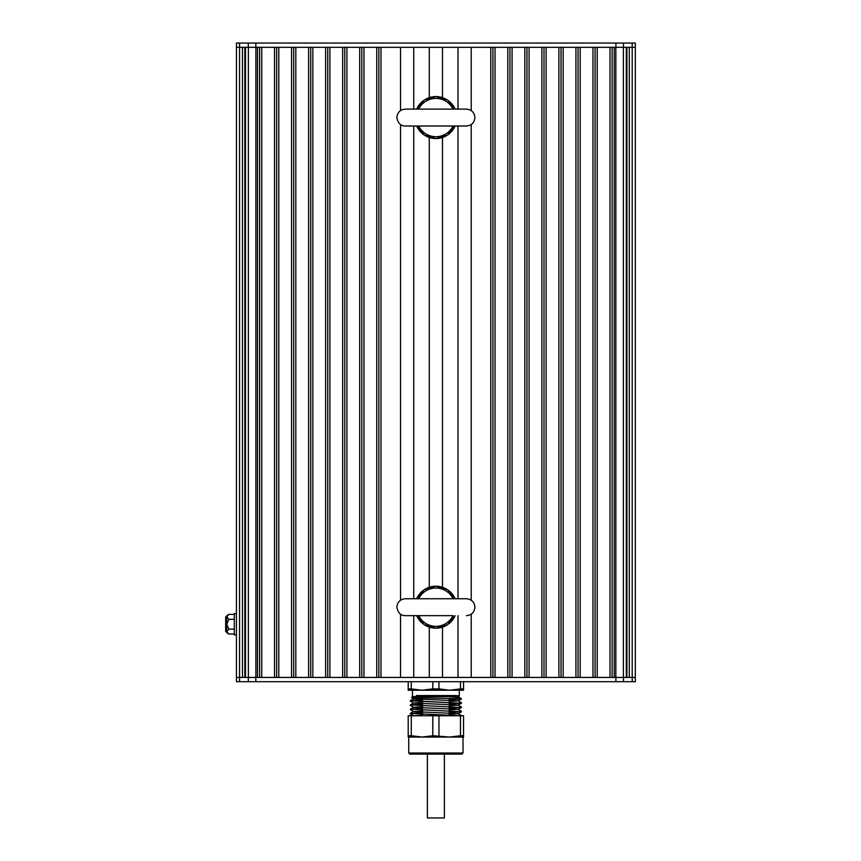 <?xml version="1.0" encoding="UTF-8"?>
<svg xmlns="http://www.w3.org/2000/svg" width="861" height="861" viewBox="0 0 861 861"><rect width="100%" height="100%" fill="white"/><g stroke="black" fill="none" stroke-linecap="round" stroke-linejoin="round"><path stroke-width="1.29" d="M236.431 616.777L236.441 47.312L236.431 677.446L615.906 677.446L614.248 677.446L614.248 47.312L615.906 47.312L255.846 47.312L257.514 47.312L257.514 677.446L255.857 677.446L255.857 681.708L635.321 681.708L635.321 47.312L615.906 47.312L615.906 43.05L236.441 43.05L236.441 47.312L255.846 47.312L255.846 43.05M236.431 613.581L236.431 634.869L234.3 634.869L234.3 613.581L236.431 613.581M226.744 631.673L225.679 631.673L225.679 616.777L226.744 616.777M226.744 632.738L226.744 615.712L228.865 614.388L226.744 616.853L228.865 619.307L226.744 624.225L228.865 629.143L226.744 631.597L228.865 634.062L226.744 632.738M228.778 634.008L234.3 634.062M234.3 614.388L228.865 614.388M234.3 629.143L228.865 629.143M234.3 619.307L228.865 619.307M429.284 677.446L429.284 627.12M429.284 587.267L429.284 137.48M429.284 97.637L429.284 47.312M413.743 677.446L413.743 615.647M413.743 598.739L413.743 126.018M413.743 109.11L413.743 47.312M400.537 677.446L400.537 614.173L400.537 677.446L380.982 677.446L380.982 47.312L400.537 47.312L400.537 110.585L400.537 47.312M400.537 600.214L400.537 124.544L400.537 600.214M378.851 677.446L378.851 47.312M376.72 677.446L376.72 47.312L363.955 47.312L363.955 677.446L376.72 677.446M361.824 677.446L361.824 47.312M359.694 677.446L359.694 47.312L346.918 47.312L346.918 677.446L359.694 677.446M344.787 677.446L344.787 47.312M342.667 677.446L342.667 47.312L329.892 47.312L329.892 677.446L342.667 677.446M327.761 677.446L327.761 47.312M325.63 677.446L325.63 47.312L312.855 47.312L312.855 677.446L325.63 677.446M310.735 677.446L310.735 47.312M308.604 677.446L308.604 47.312L295.829 47.312L295.829 677.446L308.604 677.446M293.698 677.446L293.698 47.312M291.567 677.446L291.567 47.312L278.803 47.312L278.803 677.446L291.567 677.446M276.672 677.446L276.672 47.312M274.541 677.446L274.541 47.312L261.766 47.312L261.766 677.446L274.541 677.446M259.635 677.446L259.635 47.312M245.482 677.446L245.482 47.312M244.836 677.446L244.836 47.312M242.468 677.446L242.468 47.312M615.906 681.708L615.906 677.446L635.321 677.446L635.321 43.05L615.906 43.05M629.294 677.446L629.294 47.312M626.916 677.446L626.916 47.312M626.281 677.446L626.281 47.312M612.128 677.446L612.128 47.312M609.997 677.446L609.997 47.312L597.222 47.312L597.222 677.446L609.997 677.446M595.091 677.446L595.091 47.312M592.96 677.446L592.96 47.312L580.185 47.312L580.185 677.446L592.96 677.446M578.065 677.446L578.065 47.312M575.934 677.446L575.934 47.312L563.159 47.312L563.159 677.446L575.934 677.446M561.028 677.446L561.028 47.312M558.897 677.446L558.897 47.312L546.132 47.312L546.132 677.446L558.897 677.446M544.001 677.446L544.001 47.312M541.87 677.446L541.87 47.312L529.095 47.312L529.095 677.446L541.87 677.446M526.964 677.446L526.964 47.312M524.844 677.446L524.844 47.312L512.069 47.312L512.069 677.446L524.844 677.446M509.938 677.446L509.938 47.312M507.807 677.446L507.807 47.312L495.032 47.312L495.032 677.446L507.807 677.446M492.912 677.446L492.912 47.312M471.225 677.446L471.225 614.173L471.225 677.446L490.781 677.446L490.781 47.312L471.225 47.312L471.225 110.585L471.225 47.312M471.225 600.214L471.225 124.533L471.225 600.214M458.02 677.446L458.02 615.647M458.02 598.739L458.02 126.018M458.02 109.11L458.02 47.312M442.479 677.446L442.479 627.12M442.479 587.267L442.479 137.48M442.479 97.637L442.479 47.312M435.505 695.559L458.138 696.592L453.822 697.066M422.579 698.131L413.624 698.798L458.138 700.854L449.184 701.521M422.579 702.393L413.624 703.05L458.138 705.116L449.184 705.783M422.579 706.644L413.624 707.312L458.138 709.367L449.184 710.034M422.579 710.906L413.624 711.573L458.127 713.629L449.184 714.296M422.579 715.157L413.624 715.76M461.431 715.76L410.331 713.414L422.579 712.725M449.184 711.982L459.774 711.53M410.331 709.163L461.431 711.778L410.331 709.163L422.579 708.463M449.184 707.72L459.774 707.279M410.331 704.901L461.431 707.516L410.331 704.901L422.579 704.212M449.184 703.469L459.774 703.017M410.331 700.65L461.431 703.265L415.25 701.069L410.363 700.617L422.579 699.95M449.184 699.207L459.774 698.766M424.828 690.221L412.462 690.221L412.462 696.603L411.515 697.582L461.431 698.734L458.138 696.592M459.408 698.734L460.118 698.734C462.594 698.056 458.698 697.345 448.43 696.603L416.39 695.559L454.92 695.559L459.3 695.979L458.138 696.667M454.92 695.559C461.991 695.903 460.334 696.258 449.937 696.603M461.431 699.003L449.184 699.702M422.579 700.445L411.978 700.886M461.431 703.265L449.184 703.954M422.579 704.696L411.978 705.148M461.431 707.516L449.184 708.216M461.431 711.778L449.184 712.467M422.579 713.209L411.978 713.661M410.331 713.414L459.408 715.76M412.462 696.603L448.43 696.603M408.211 681.708L408.211 688.897L411.278 688.897L411.278 681.708M432.803 681.708L432.803 688.897L438.959 688.897L438.959 681.708M460.474 681.708L460.474 688.897L463.552 688.897L463.552 681.708M438.959 688.897L449.722 690.221L460.474 688.897M411.278 688.897L422.041 690.221L463.552 690.221L463.552 688.897M432.803 688.897L422.041 690.221L408.211 690.221L408.211 688.897M459.3 695.979L459.3 690.221L435.881 690.221M422.579 697.991L422.579 699.39M422.579 701.823L422.579 703.652M422.579 706.085L422.579 707.903M422.579 710.347L422.579 714.113M422.579 714.598L422.579 715.76M411.278 715.76L411.278 735.735L422.041 737.059L408.211 737.059L408.211 715.76L463.552 715.76L463.552 737.059L449.722 737.059L460.474 735.735L460.474 715.76M435.881 753.02L463.024 753.02L463.024 737.059L408.738 737.059L408.738 753.02L435.881 753.02M408.738 753.02L409.804 754.085L461.959 754.085L463.024 753.02M432.803 735.735L422.041 737.059L449.722 737.059L432.803 735.735L432.803 715.76M438.959 715.76L438.959 735.735M463.552 735.735L460.474 735.735M411.278 735.735L408.211 735.735M236.441 681.708L236.441 677.446L236.441 681.708L255.857 681.708M427.368 754.085L427.368 817.95L444.394 817.95L444.394 754.085L428.993 754.085M427.368 817.95L428.993 817.95M418.683 598.739A19.157 19.157 0 0 1 453.069 598.739M453.069 615.647A19.157 19.157 0 0 1 418.704 615.669M418.683 109.11A19.157 19.157 0 0 1 453.069 109.11M453.069 126.018A19.157 19.157 0 0 1 418.704 126.04M255.911 677.446L255.911 47.312M248.377 677.446L248.377 47.312M239.552 681.708L239.562 47.312M236.431 631.673L236.441 47.312M635.321 677.446L635.321 47.312M632.2 677.446L632.2 43.05M623.375 677.446L623.375 47.312M615.852 677.446L615.852 47.312M239.541 43.05L239.541 47.312M248.312 43.05L248.312 47.312M623.45 43.05L623.45 47.312M632.222 681.708L632.222 677.446M623.45 681.708L623.45 677.446M248.312 681.708L248.312 677.446M416.67 598.739A20.987 20.987 0 0 1 455.092 598.739L447.365 589.602L435.881 586.19L424.398 589.602L416.649 598.739M455.092 615.647A20.987 20.987 0 0 1 416.67 615.647L424.398 624.785L435.881 628.196L447.365 624.785L455.114 615.647M416.67 109.11A20.987 20.987 0 0 1 455.092 109.11L447.365 99.973L435.881 96.55L424.398 99.973L416.649 109.11M455.092 126.018A20.987 20.987 0 0 1 416.67 126.018L424.398 135.145L435.881 138.567L447.365 135.145L455.114 126.018M413.624 698.723L410.363 700.617M458.138 700.854L461.399 702.748M413.624 702.985L410.363 704.868M458.138 705.116L461.399 706.999M413.624 707.236L410.363 709.13M458.138 709.367L461.399 711.261M413.624 711.498L410.363 713.392M458.127 713.629L461.399 715.513M411.515 697.582L413.624 698.798M461.399 699.035L458.138 700.929M410.363 701.166L413.624 703.05M461.399 703.297L458.138 705.181M410.363 705.428L413.624 707.312M461.399 707.548L458.138 709.442M410.363 709.679L413.624 711.573M461.399 711.81L458.138 713.694M410.363 713.941L413.624 715.825M449.184 695.559L449.184 696.667M449.184 698.465L449.184 700.262M449.184 702.565L449.184 706.343M449.184 706.827L449.184 710.594M449.184 711.089L449.184 714.856M466.447 615.647C471.58 615.152 474.4 612.332 474.906 607.199C474.4 602.054 471.58 599.245 466.447 598.739L405.316 598.739C400.182 599.245 397.362 602.054 396.856 607.199C397.943 612.871 400.763 615.69 405.316 615.647L453.134 615.647M418.629 615.647L405.316 615.647M466.447 109.11L405.316 109.11C400.182 109.605 397.362 112.425 396.856 117.559C397.943 123.241 400.763 126.061 405.316 126.018L466.447 126.018C471.58 125.512 474.4 122.692 474.906 117.559C474.4 112.425 471.58 109.605 466.447 109.11M418.629 109.11L405.316 109.11"/></g></svg>
